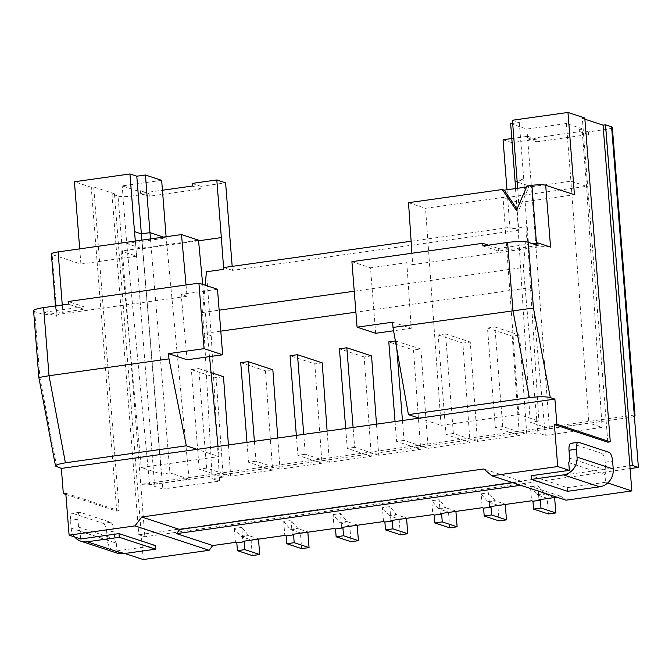 <?xml version="1.0" encoding="UTF-8"?>
<svg xmlns="http://www.w3.org/2000/svg" width="672" height="672" viewBox="0 0 672 672"><rect width="100%" height="100%" fill="white"/><g stroke="black" fill="none" stroke-linecap="round" stroke-linejoin="round"><path stroke-width="0.5" stroke-dasharray="3.36 2.52" d="M334.152 528.503L333.06 514.609L339.654 522.371A5.326 1.873 82 0 0 340.326 522.875L347.726 521.833A5.326 1.873 82 0 1 347.063 521.329L340.469 513.568L341.561 527.461M357.202 525.26L349.776 525.983L351.011 541.699M296.344 435.414L297.906 455.314L305.315 454.272L303.744 434.381M357.176 524.941L347.726 521.833M333.06 514.609L340.469 513.568M349.776 525.983L340.326 522.875M371.566 355.916L364.157 356.958L371.322 456.305L329.372 462.193L327.13 431.096M376.488 424.166L378.731 455.263L420.68 449.375L413.515 350.028L388.786 341.888M395.38 340.956L420.916 348.986L413.515 350.028M420.916 348.986L428.081 448.333L470.03 442.436L462.865 343.098L470.274 342.056L477.439 441.403L519.389 435.506L512.224 336.168L519.624 335.126L526.789 434.473L537.894 432.911L545.328 435.355L602.087 427.384L588.882 423.041L549.402 428.585L530.225 422.276L538.868 421.067L518.818 414.464L441.084 425.376L419.168 418.169M545.328 435.355L532.022 290.741L527.243 226.716L523.328 267.464L537.894 432.911M532.022 290.741L524.983 288.422L355.891 312.169M220.794 331.136L204.179 333.472L212.159 478.657L223.264 477.095L216.098 377.748L223.499 376.706M228.421 444.956L230.664 476.053L272.614 470.165L265.448 370.818L272.849 369.776M277.771 438.026L280.014 469.123L321.972 463.235L314.807 363.888L290.069 355.748M322.207 362.846L314.807 363.888M241.76 527.428L234.352 528.469L240.946 536.231A5.326 1.873 82 0 0 241.618 536.735L251.068 539.843L258.468 538.801L249.018 535.693A5.326 1.873 82 0 1 248.354 535.189L241.76 527.428L242.852 541.321M378.731 455.263L354.665 447.342L353.102 427.451M117.155 553.14A15.977 14.734 -71.8 0 1 107.344 540.044L106.722 532.19L114.122 531.149L114.744 539.011A7.988 7.367 -71.8 0 0 116.323 543.178L80.128 531.266A7.988 7.367 108.2 0 1 78.557 527.1L77.935 519.238A7.988 2.814 -98 0 1 79.758 512.291A7.988 2.814 -98 0 1 80.254 512.341L72.845 513.383L103.169 523.362L110.569 522.32L80.254 512.341M300.418 532.913L307.818 531.871L298.376 528.763A5.326 1.873 82 0 1 297.704 528.259L291.11 520.498L283.71 521.539L290.304 529.301A5.326 1.873 82 0 0 290.968 529.805L300.418 532.913L301.652 548.638M305.315 454.272L329.372 462.193M364.157 356.958L339.427 348.818M345.694 428.484L347.264 448.384L371.322 456.305M135.324 241.046L136.676 256.2L121.027 251.051L198.509 240.173M136.676 256.2L80.9 264.029L52.139 254.57L57.011 316.403L44.293 312.22L44.503 314.84L83.983 309.296L83.782 306.676L68.132 301.526M51.4 254.016A10.651 1.705 175.5 0 0 52.139 254.57M383.51 521.564L382.418 507.679L389.819 506.638L396.413 514.399A5.326 1.873 82 0 0 397.085 514.903L406.535 518.011L399.126 519.053L389.676 515.945L397.085 514.903M389.676 515.945A5.326 1.873 82 0 1 389.012 515.441L382.418 507.679M399.126 519.053L400.369 534.769M390.911 520.531L389.819 506.638M217.501 289.271L181.188 294.37L187.093 359.772M512.845 482.706L521.749 481.454L525.496 484.638L561.683 496.549L556.937 497.213M525.496 484.638L520.741 485.302M354.665 447.342L347.264 448.384M65.797 493.223L119.204 510.804L93.71 186.95L91.249 187.295L116.735 511.148L65.89 494.416M119.204 510.804L116.735 511.148M186.035 284.962L187.06 296.302L62.966 313.732A10.651 1.705 175.5 0 0 56.263 315.857A10.651 1.705 175.5 0 0 57.011 316.403M107.344 540.044L71.148 528.133L70.535 520.279A7.988 2.814 -98 0 1 72.358 513.332A7.988 2.814 -98 0 1 72.845 513.383M106.722 532.19A7.988 2.814 82 0 0 103.169 523.362M116.323 543.178L116.928 550.889L124.824 553.484M155.173 545.513L116.928 550.889M114.122 531.149A7.988 2.814 82 0 0 110.569 522.32M521.749 481.454L483.798 468.964M71.148 528.133A15.977 14.734 -71.8 0 0 74.718 536.995M321.972 463.235L297.906 455.314M80.741 538.978L80.128 531.266M630.092 468.594L144.85 536.735L138.793 534.744L111.98 194.124L114.45 193.78L141.254 534.391L138.793 534.744M192.125 183.422L200.928 186.32L201.13 188.933L149.31 196.216L149.1 193.595L131.83 196.022A10.651 1.705 175.5 0 1 118.045 196.115L144.85 536.735M634.368 416.237A10.651 1.705 -4.5 0 1 628.32 417.698L154.51 484.235A10.651 1.705 175.5 0 1 140.725 484.336L634.276 415.027M118.045 196.115L111.98 194.124M200.928 186.32L225.607 182.851M612.335 127.361A10.651 1.705 -4.5 0 1 605.632 129.486L588.361 131.914L588.563 134.526L536.743 141.809L536.542 139.188L511.862 142.649L518.75 230.168L232.487 270.362L232.176 266.364M143.237 559.549L141.254 534.391L629.866 465.78M114.45 193.78L93.71 186.95M161.666 180.348L122.186 185.892L137.836 191.041L140.297 190.697L140.507 193.318L162.448 190.235M149.1 193.595L140.297 190.697M91.249 187.295L74.424 181.759M150.486 238.921L169.94 472.87L161.305 474.088L141.254 467.485L218.988 456.565L197.072 449.358M141.851 240.131L161.305 474.088M137.836 191.041L162.834 489.073L149.629 484.722L189.109 479.178L169.94 472.87M189.109 479.178L166.102 236.729M163.481 237.098L166.202 237.989L126.722 243.533L149.629 484.722M198.568 240.794L142.372 248.69L126.722 243.533L122.186 185.892M149.31 196.216L140.507 193.318M192.326 186.043L201.13 188.933M206.438 271.765L211.218 335.79L219.584 481.102L162.834 489.073M211.218 335.79L204.179 333.472L202.524 312.514L205.145 285.205M212.159 478.657L219.584 481.102M79.708 248.858L80.9 264.029M561.683 496.549L565.958 500.186M538.978 499.733L537.886 485.839L530.485 486.881L531.577 500.774M489.619 506.663L488.527 492.778L481.127 493.811L482.219 507.704M440.269 513.601L439.177 499.708L431.768 500.741L432.869 514.634M292.202 534.391L291.11 520.498M283.71 521.539L284.802 535.433M234.352 528.469L235.444 542.363M251.068 539.843L252.302 555.568M33.6 310.792A15.977 2.554 175.5 0 0 34.717 311.623L44.503 314.84M38.842 377.378L39.892 377.345L56.742 466.897M254.394 441.311L255.956 461.202L280.014 469.123M255.956 461.202L248.556 462.244L246.985 442.344M272.614 470.165L248.556 462.244M223.264 477.095L199.198 469.174L206.598 468.132L230.664 476.053M519.389 435.506L495.323 427.594L502.732 426.552L526.789 434.473M453.373 433.482L445.973 434.524L438.136 334.958L445.536 333.917L453.373 433.482L477.439 441.403M470.03 442.436L445.973 434.524M402.452 420.512L404.023 440.412L428.081 448.333M404.023 440.412L396.614 441.454L420.68 449.375M517.012 209.101L518.372 211.117L516.415 210.479M526.546 187.026L528.923 186.698L518.372 211.117M408.517 202.684L425.536 208.286L503.017 197.408L518.818 414.464M526.974 186.052L528.923 186.698M503.017 197.408L518.666 202.558L574.442 194.72M375.656 333.295L370.499 267.784L406.812 262.685L412.684 264.617L411.919 253.243M441.084 425.376L425.536 208.286M406.812 262.685L411.222 328.297L392.633 322.182M584.884 119.179L582.322 118.339L607.816 442.184M582.322 118.339L584.791 117.986M510.653 123.715L526.89 129.058L566.378 123.514L582.028 128.663L586.564 186.312L602.087 427.384M566.378 123.514L570.914 181.154L531.426 186.707L526.89 129.058M549.402 428.585L531.426 186.707L515.189 181.356M515.642 188.563L530.225 422.276M506.99 189.773L507.595 197.4L586.564 186.312L570.914 181.154L588.882 423.041M511.82 138.524L527.738 136.29L527.94 138.911L579.76 131.636L579.558 129.016L582.028 128.663M507.595 197.4L509.964 229.144L510.14 227.329L518.75 230.168M527.243 226.716L509.964 229.144M395.052 421.554L396.614 441.454M502.732 426.552L494.894 326.987L519.624 335.126M495.323 427.594L487.494 328.028L494.894 326.987M121.027 251.051L141.254 467.485M487.494 328.028L512.224 336.168M438.136 334.958L462.865 343.098M445.536 333.917L470.274 342.056M396.186 340.847L396.841 349.213M83.983 309.296L68.334 304.147M232.487 270.362L223.885 267.532M411.113 241.24L510.14 227.329M202.524 312.514L219.148 310.178M354.245 291.211L523.328 267.464M240.719 362.678L265.448 370.818M206.598 468.132L198.769 368.567L211.042 372.607M199.198 469.174L191.36 369.608L198.769 368.567M191.36 369.608L216.098 377.748M503.059 139.759L511.862 142.649M579.558 129.016L588.361 131.914M588.563 134.526L579.76 131.636M527.94 138.911L536.743 141.809M527.738 136.29L536.542 139.188M554.618 497.54L545.143 494.113A5.326 1.873 82 0 1 544.48 493.601L537.886 485.839M481.127 493.811L487.721 501.572A5.326 1.873 82 0 0 488.384 502.076L497.834 505.193L499.078 520.909M497.834 505.193L505.243 504.151L495.793 501.043A5.326 1.873 82 0 1 495.121 500.539L488.527 492.778M187.06 296.302L181.188 294.37M44.293 312.22L83.782 306.676M455.91 511.4L448.484 512.123L439.034 509.006A5.326 1.873 82 0 1 438.362 508.502L431.768 500.741M438.362 508.502L445.771 507.469L439.177 499.708M455.885 511.081L446.435 507.973A5.326 1.873 82 0 1 445.771 507.469M448.484 512.123L449.719 527.839M568.739 462.655L604.934 474.566L605.539 482.269L607.698 482.983M605.539 482.269L567.286 487.645L531.098 475.734M604.934 474.566A7.988 7.367 -71.8 0 0 605.825 470.047L605.203 462.185A7.988 2.814 82 0 0 601.65 453.356L609.05 452.323M567.58 491.316L567.286 487.645M570.839 443.335A7.988 2.814 -98 0 1 571.334 443.377L601.65 453.356M530.485 486.881L537.079 494.642A5.326 1.873 82 0 0 537.743 495.146L547.193 498.263L548.428 513.979M547.193 498.263L554.593 497.221M512.442 120.246L519.296 122.506L512.694 123.43M411.222 328.297L393.582 330.775M351.918 261.668L370.499 267.784M482.916 245.927L498.565 251.076L538.045 245.532M488.351 245.162L498.355 248.455L498.565 251.076M498.355 248.455L532.409 243.676M412.684 264.617L536.768 247.195A10.651 1.705 -4.5 0 1 550.553 247.094M518.666 202.558L517.692 188.269M519.296 122.506L523.832 180.146L516.986 177.895M517.196 181.079L523.832 180.146L538.868 421.067M202.692 284.399L209.53 356.622M218.022 446.418L218.988 456.565M339.654 522.371L347.063 521.329M241.618 536.735L249.018 535.693M78.557 527.1L114.744 539.011M240.946 536.231L248.354 535.189M290.304 529.301L297.704 528.259M290.968 529.805L298.376 528.763M389.012 515.441L396.413 514.399M62.278 304.996L62.966 313.732M77.935 519.238L70.535 520.279M131.83 196.022L154.51 484.235M605.632 129.486L628.32 417.698M34.717 311.623L39.892 377.345M488.384 502.076L495.793 501.043M487.721 501.572L495.121 500.539M439.034 509.006L446.435 507.973M605.203 462.185L612.604 461.143M605.825 470.047L569.629 458.136M578.735 442.344L571.334 443.377M537.079 494.642L544.48 493.601M537.743 495.146L545.143 494.113M536.449 243.104L536.768 247.195M55.482 305.945L56.263 315.857M79.758 512.291L72.358 513.332"/><path stroke-width="1.01" d="M358.411 540.666L351.011 541.699L336.143 536.81L343.543 535.769L358.411 540.666L357.202 525.26M296.344 435.414L290.069 355.748L297.478 354.707L322.207 362.846L327.13 431.096M303.744 434.381L297.478 354.707M293.572 534.845L294.193 542.699L286.793 543.74L286.171 535.878L293.572 534.845L292.202 534.391L334.152 528.503L335.521 528.948L342.93 527.906L343.543 535.769M335.521 528.948L336.143 536.81M342.93 527.906L341.561 527.461L383.51 521.564L384.88 522.018L385.501 529.88L400.369 534.769L407.77 533.736L406.56 518.33M353.102 427.451L346.828 347.777L371.566 355.916L376.488 424.166M355.891 312.169L220.794 331.136M211.042 372.607L223.499 376.706L228.421 444.956M246.985 442.344L240.719 362.678L248.119 361.637L272.849 369.776L277.771 438.026M204.07 348.659L198.92 283.156L217.501 289.271L222.659 354.774L204.07 348.659L168.512 353.657L187.093 359.772L222.659 354.774M294.193 542.699L309.061 547.596L301.652 548.638L286.793 543.74M119.272 537.272L118.986 533.602L155.173 545.513L155.467 549.184L123.388 553.686L87.192 541.775L119.272 537.272L155.467 549.184M309.061 547.596L307.843 532.19M346.828 347.777L339.427 348.818L345.694 428.484M244.222 541.775L244.835 549.629L259.703 554.526L252.302 555.568L237.434 550.67L236.813 542.808L244.222 541.775L242.852 541.321L284.802 535.433L286.171 535.878M259.703 554.526L258.493 539.12M202.692 284.399L198.509 240.173L181.49 234.57L58.103 251.891A10.651 1.705 175.5 0 0 51.4 254.016L55.482 305.945M384.88 522.018L392.28 520.976L392.902 528.839L385.501 529.88M392.902 528.839L407.77 533.736M392.28 520.976L390.911 520.531L432.869 514.634L434.238 515.088L441.638 514.046L440.269 513.601L482.219 507.704L483.588 508.158L490.988 507.116L489.619 506.663L531.577 500.774L532.946 501.228L540.347 500.186L538.978 499.733L556.937 497.213M520.741 485.302L176.551 533.635L212.747 545.546L209.126 550.292L134.988 525.89L69.098 535.147L80.741 538.978L118.986 533.602M236.813 542.808L235.444 542.363L212.747 545.546M244.835 549.629L237.434 550.67M74.718 536.995A15.977 14.734 -71.8 0 0 80.959 541.229L117.155 553.14A15.977 14.734 -71.8 0 0 123.388 553.686M607.698 482.983L631.848 490.93L565.958 500.186L491.82 475.784L483.798 468.964L141.767 516.995L179.718 529.486L176.551 533.635M512.845 482.706L179.718 529.486M80.959 541.229A15.977 14.734 -71.8 0 0 87.192 541.775M55.524 466.049L58.019 464.352L65.402 462.798L186.32 445.813L197.072 449.358L61.354 468.418L55.524 466.049L38.842 377.378L33.6 310.792A15.977 2.554 175.5 0 1 43.655 307.608L68.334 304.147L68.132 301.526L198.92 283.156M43.655 307.608L49.022 375.732L168.983 358.89L168.512 353.657M69.098 535.147L65.797 493.223L63.328 493.567L65.89 494.416M634.276 415.027A10.651 1.705 -4.5 0 1 635.023 415.573L612.335 127.361A10.651 1.705 -4.5 0 0 611.596 126.806L638.4 467.426L630.092 468.594M635.023 415.573A10.651 1.705 -4.5 0 1 634.368 416.237M232.176 266.364L225.607 182.851L216.804 179.953L192.125 183.422L192.326 186.043L162.448 190.235M124.824 553.484L143.237 559.549L209.126 550.292M79.708 248.858L74.424 181.759L129.948 173.964L136.794 176.215L145.429 175.006L161.666 180.348L166.102 236.729M136.794 176.215L141.851 240.131M145.429 175.006L149.965 232.646L141.33 233.856L134.484 231.605L135.324 241.046M163.481 237.098L149.965 232.646L150.486 238.921M198.568 240.794L221.34 237.594L216.804 179.953M221.34 237.594L223.709 269.346L206.438 271.765L205.145 285.205M129.948 173.964L134.484 231.605M631.848 490.93L603.061 125.16L584.884 119.179M638.4 467.426L632.335 465.436L629.866 465.78M61.354 468.418L63.328 493.567M65.402 462.798L49.022 375.732L39.892 377.345M168.983 358.89L186.32 445.813M419.168 418.169L554.896 399.109L550.284 397.589C545.891 396.488 538.902 396.505 529.334 397.648L408.416 414.624L419.168 418.169L197.072 449.358M411.919 253.243L408.517 202.684L502.295 189.521L516.415 210.479L526.974 186.052L531.905 185.354A10.651 1.705 -4.5 0 1 545.689 185.262L574.442 194.72L567.966 112.451L512.442 120.246L517.692 188.269M517.012 209.101L504.252 190.159L526.546 187.026M502.295 189.521L504.252 190.159M408.416 414.624L392.986 327.432L392.633 322.182L357.076 327.172L351.918 261.668L482.706 243.306L482.916 245.927L507.595 242.458A15.977 2.554 -4.5 0 1 528.268 242.315L538.045 245.532L537.844 242.911L550.553 247.094L545.689 185.262M134.988 525.89L141.767 516.995M491.82 475.784L557.71 466.528L554.408 424.612L556.878 424.259L610.277 441.84L607.816 442.184L554.408 424.612M554.896 399.109L556.878 424.259M567.966 112.451L584.791 117.986L610.277 441.84M512.694 123.43L510.653 123.715L515.642 188.563M506.99 189.773L503.059 139.759L511.82 138.524M395.38 340.956L388.786 341.888L395.052 421.554M396.841 349.213L402.452 420.512M223.709 269.346L223.885 267.532L411.113 241.24M219.148 310.178L354.245 291.211M248.119 361.637L254.394 441.311M611.596 126.806L605.531 124.816L632.335 465.436M540.347 500.186L540.968 508.049L533.56 509.09L532.946 501.228M540.968 508.049L555.836 512.938L548.428 513.979L533.56 509.09M555.836 512.938L554.618 497.54M186.035 284.962L181.49 234.57M490.988 507.116L491.61 514.979L506.478 519.868L499.078 520.909L484.21 516.02L483.588 508.158M506.478 519.868L505.268 504.47M491.61 514.979L484.21 516.02M441.638 514.046L442.26 521.909L457.12 526.806L455.91 511.4M434.238 515.088L434.851 522.95L442.26 521.909M457.12 526.806L449.719 527.839L434.851 522.95M569.352 470.358L531.098 475.734L531.384 479.405L567.58 491.316L599.659 486.805A15.977 14.734 108.2 0 0 613.225 469.006L612.604 461.143A7.988 2.814 82 0 0 609.05 452.323L578.735 442.344A7.988 2.814 -98 0 0 578.239 442.294L570.839 443.335A7.988 2.814 -98 0 0 569.016 450.274L569.629 458.136A7.988 7.367 108.2 0 1 568.739 462.655L569.352 470.358L557.71 466.528M578.239 442.294A7.988 2.814 -98 0 0 576.416 449.232L577.038 457.094A15.977 14.734 108.2 0 1 563.464 474.894L531.384 479.405M605.531 124.816L603.061 125.16M392.986 327.432L533.442 308.036L550.284 397.589M357.076 327.172L375.656 333.295L393.582 330.775M482.706 243.306L488.351 245.162M532.409 243.676L537.844 242.911M515.189 181.356L517.196 181.079M209.53 356.622L218.022 446.418M58.103 251.891L62.278 304.996M563.464 474.894L599.659 486.805M576.416 449.232L569.016 450.274M577.038 457.094L613.225 469.006M529.334 397.648L512.954 310.582L507.595 242.458M531.905 185.354L536.449 243.104M528.268 242.315L533.442 308.036"/></g></svg>
